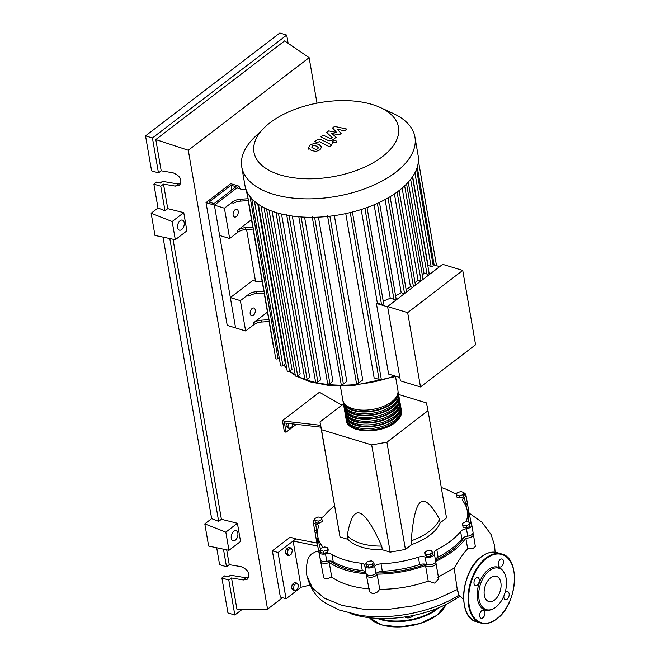 <?xml version="1.0" encoding="UTF-8"?>
<svg xmlns="http://www.w3.org/2000/svg" width="660" height="660" viewBox="0 0 660 660"><rect width="100%" height="100%" fill="white"/><g stroke="black" fill="none" stroke-linecap="round" stroke-linejoin="round"><path stroke-width="0.99" d="M231.033 185.229L236.049 186.747L214.071 203.585L209.055 202.067L231.033 185.229L231.85 189.964M230.728 183.67L239.093 186.202L214.376 205.144L206.011 202.612L230.728 183.67M255.502 281.193L246.576 229.507M239.53 188.743L239.093 186.202M206.011 202.612L227.221 325.38L235.587 327.913L214.376 205.144L236.849 187.927L241.865 189.445L245.924 189.172M330.182 561A75.397 38.676 -9.8 0 0 346.855 569.011A75.397 38.676 -9.8 0 0 365.929 572.55A6.559 3.366 170.2 0 0 362.299 570.611A75.834 38.899 170.2 0 1 333.25 561.808L331.98 554.416A6.559 3.366 -9.8 0 0 325.512 553.897A5.462 2.805 170.2 0 1 319.102 552.172A5.462 2.805 170.2 0 1 320.529 549.813M376.588 573.004A75.397 38.676 -9.8 0 0 425.642 564.242M435.468 560.109A75.397 38.676 -9.8 0 0 464.351 537.083M292.751 423.918L292.231 426.616L289.699 428.563L287.925 426.574L288.527 423.439M287.925 426.574L285.978 425.981L287.76 427.969L289.699 428.563M285.978 425.981L286.514 423.209M320.57 425.296L284.13 421.121L286.044 432.217L296.332 424.331M284.13 421.121L282.455 420.61L284.369 431.706L286.044 432.217M282.455 420.61L319.448 392.271L341.905 405.124M284.452 422.969L320.892 427.144M405.43 549.433L390.209 552.148L382.363 549.772L381.719 546.076C372.413 525.574 365.062 514.594 359.692 513.117C354.255 511.318 350.105 518.818 347.234 535.623L347.878 539.319L340.024 536.943L319.984 421.921L321.502 429.701L371.687 444.906L386.9 442.192L405.43 549.433L411.856 544.508L411.213 540.812A49.178 25.228 -9.8 0 0 439.461 519.172C431.252 504.339 424.949 498.704 420.552 502.252C416.097 505.486 412.987 518.339 411.213 540.812M371.687 444.906L390.209 552.148M321.502 429.701L340.024 536.943M386.9 442.192L428.01 410.701L426.492 402.913L398.615 394.465M343.472 403.928L319.984 421.921M428.01 410.701L446.531 517.943L440.105 522.868L439.461 519.172M440.105 522.868A49.178 25.228 170.2 0 1 411.856 544.508M347.234 535.623A49.178 25.228 -9.8 0 0 381.719 546.076M382.363 549.772A49.178 25.228 170.2 0 1 347.878 539.319M368.173 565.067L365.846 563.656L367.488 561.544L371.464 560.835L373.791 562.237L372.149 564.358L368.173 565.067L368.544 567.212L366.209 565.802L365.846 563.656M372.149 564.358L372.52 566.503L374.162 564.382L373.791 562.237M372.52 566.503L368.544 567.212M430.015 554.243L426.071 554.4L424.66 552.618L427.185 550.679L431.129 550.522L432.539 552.304L430.015 554.243L430.378 556.388L426.442 556.545L426.071 554.4M426.442 556.545L425.032 554.763L424.66 552.618M430.378 556.388L432.91 554.449L432.539 552.304M469.672 524.18L466.422 525.814L462.784 525.409L462.388 523.38L465.638 521.746L469.276 522.151L470.044 526.325L466.793 527.959L466.422 525.814M466.793 527.959L463.155 527.554L462.784 525.409M463.155 527.554L462.388 523.38M463.922 492.5L463.27 494.645L459.533 495.858L456.448 494.917L457.091 492.772L460.829 491.56L463.922 492.5L464.293 494.645L463.642 496.79L463.27 494.645M463.642 496.79L459.904 498.003L459.533 495.858M459.904 498.003L456.819 497.062L456.448 494.917M314.63 518.628L317.873 516.994L321.519 517.399L321.915 519.428L318.664 521.062L315.026 520.658L314.63 518.628L315.397 522.803L315.026 520.658M318.664 521.062L319.036 523.207L322.286 521.573L321.915 519.428M319.036 523.207L315.397 522.803M320.38 550.316L321.024 548.163L324.769 546.95L327.855 547.891L327.212 550.036L323.474 551.248L320.38 550.316L320.752 552.461L323.846 553.393L323.474 551.248M327.212 550.036L327.583 552.181L328.226 550.036L327.855 547.891M327.583 552.181L323.846 553.393M321.552 517.588A6.559 3.366 -9.8 0 0 324.439 515.633A75.834 38.899 170.2 0 1 334.504 505.948M469.483 523.207A5.462 2.805 170.2 0 1 471.784 524.997A5.462 2.805 170.2 0 1 466.447 528.751A6.559 3.366 -9.8 0 0 460.606 531.465A75.834 38.899 170.2 0 1 436.821 549.689A6.559 3.366 -9.8 0 0 434.189 553.063A6.559 3.366 -9.8 0 0 434.28 553.402A5.462 2.805 170.2 0 1 434.354 553.674A5.462 2.805 170.2 0 1 431.277 556.875A5.462 2.805 170.2 0 1 425.18 557.106A6.559 3.366 -9.8 0 0 418.39 557.188A75.834 38.899 170.2 0 1 381.034 563.855A6.559 3.366 -9.8 0 0 374.665 566.115A5.462 2.805 170.2 0 1 368.833 568.004A5.462 2.805 170.2 0 1 364.807 566.024A5.462 2.805 170.2 0 1 364.782 565.802A6.559 3.366 -9.8 0 0 364.757 565.529A6.559 3.366 -9.8 0 0 361.02 563.211A75.834 38.899 170.2 0 1 331.98 554.416M325.512 553.897L326.791 561.297A6.559 3.366 170.2 0 1 333.25 561.808M418.39 557.188L419.669 564.589A6.559 3.366 170.2 0 1 426.459 564.498L425.18 557.106M419.669 564.589A75.834 38.899 170.2 0 1 382.313 571.255L381.034 563.855M374.665 566.115L375.944 573.515A6.559 3.366 170.2 0 1 382.313 571.255M460.606 531.465L461.885 538.857A6.559 3.366 170.2 0 1 467.717 536.151L466.447 528.751M461.885 538.857A75.834 38.899 170.2 0 1 438.091 557.089L436.821 549.689M435.443 559.993A6.559 3.366 170.2 0 1 438.091 557.089M465.374 504.966A6.559 3.366 170.2 0 1 465.688 504.752L464.409 497.351A6.559 3.366 -9.8 0 0 462.569 500.272A6.559 3.366 -9.8 0 0 462.94 501.097A75.834 38.899 170.2 0 1 467.247 510.642A75.834 38.899 170.2 0 1 466.653 520.212A6.559 3.366 -9.8 0 0 466.603 521.037A6.559 3.366 -9.8 0 0 467.008 521.895M467.247 510.642L468.526 518.042A75.834 38.899 170.2 0 1 468.806 522.101M441.276 487.509A75.834 38.899 170.2 0 1 453.065 492.69A6.559 3.366 -9.8 0 0 456.868 493.515M322.105 546.001L322.402 547.717A6.559 3.366 -9.8 0 0 322.476 546.827A6.559 3.366 -9.8 0 0 322.105 546.001A75.834 38.899 170.2 0 1 317.798 536.456A75.834 38.899 170.2 0 1 318.384 526.886A6.559 3.366 -9.8 0 0 318.442 526.061A6.559 3.366 -9.8 0 0 315.612 523.9A5.462 2.805 170.2 0 1 313.261 522.101A5.462 2.805 170.2 0 1 314.812 519.659M320.743 549.112A75.834 38.899 170.2 0 1 319.077 543.856L317.798 536.456M315.612 523.9L316.891 531.3A6.559 3.366 170.2 0 1 317.559 531.49M464.054 493.251A5.462 2.805 170.2 0 1 465.935 494.926L467.214 502.318A5.462 2.805 170.2 0 1 465.688 504.752M471.784 524.997L473.063 532.389A5.462 2.805 170.2 0 1 467.717 536.151M435.559 560.794A5.462 2.805 170.2 0 1 435.633 561.074A5.462 2.805 170.2 0 1 432.556 564.275A5.462 2.805 170.2 0 1 426.459 564.498M375.944 573.515A5.462 2.805 170.2 0 1 370.111 575.404A5.462 2.805 170.2 0 1 366.077 573.416A5.462 2.805 170.2 0 1 366.061 573.193M326.791 561.297A5.462 2.805 170.2 0 1 320.38 559.573L319.102 552.172M316.891 531.3A5.462 2.805 170.2 0 1 314.531 529.501L313.261 522.101M465.935 494.926A5.462 2.805 170.2 0 1 464.409 497.351M401.222 409.893A27.976 14.355 170.2 0 1 401.437 410.809A27.976 14.355 170.2 0 1 395.282 422.062A27.976 14.355 170.2 0 1 365.722 430.46A27.976 14.355 170.2 0 1 346.302 420.329A27.976 14.355 170.2 0 1 346.195 419.397M340.403 386.199L342.787 399.993A27.976 14.355 -9.8 0 0 362.208 410.124A27.976 14.355 -9.8 0 0 391.768 401.717A27.976 14.355 -9.8 0 0 397.93 390.464L395.546 376.67M400.579 413.432A27.101 13.901 170.2 0 1 394.614 421.855A27.101 13.901 170.2 0 1 368.263 430.023A27.101 13.901 170.2 0 1 347.993 422.515M398.029 391.405A27.976 14.355 170.2 0 1 398.244 392.32A27.976 14.355 170.2 0 1 392.089 403.565A27.976 14.355 170.2 0 1 362.522 411.972A27.976 14.355 170.2 0 1 343.109 401.841A27.976 14.355 170.2 0 1 343.002 400.909M343.109 401.841L343.423 403.689A27.976 14.355 -9.8 0 0 362.843 413.82A27.976 14.355 -9.8 0 0 392.411 405.413A27.976 14.355 -9.8 0 0 398.566 394.168L398.244 392.32M398.665 395.101A27.976 14.355 170.2 0 1 398.887 396.016A27.976 14.355 170.2 0 1 392.725 407.269A27.976 14.355 170.2 0 1 363.165 415.668A27.976 14.355 170.2 0 1 343.745 405.537A27.976 14.355 170.2 0 1 343.645 404.605M343.745 405.537L344.066 407.385A27.976 14.355 -9.8 0 0 363.487 417.516A27.976 14.355 -9.8 0 0 393.046 409.117A27.976 14.355 -9.8 0 0 399.209 397.864L398.887 396.016M399.308 398.797A27.976 14.355 170.2 0 1 399.523 399.712A27.976 14.355 170.2 0 1 393.368 410.965A27.976 14.355 170.2 0 1 363.8 419.372A27.976 14.355 170.2 0 1 344.38 409.241A27.976 14.355 170.2 0 1 344.281 408.301M344.38 409.241L344.701 411.089A27.976 14.355 -9.8 0 0 364.122 421.22A27.976 14.355 -9.8 0 0 393.69 412.813A27.976 14.355 -9.8 0 0 399.844 401.56L399.523 399.712M399.943 402.493A27.976 14.355 170.2 0 1 400.166 403.409A27.976 14.355 170.2 0 1 394.003 414.661A27.976 14.355 170.2 0 1 364.444 423.068A27.976 14.355 170.2 0 1 345.023 412.937A27.976 14.355 170.2 0 1 344.924 411.997M345.023 412.937L345.345 414.785A27.976 14.355 -9.8 0 0 364.757 424.916A27.976 14.355 -9.8 0 0 394.325 416.51A27.976 14.355 -9.8 0 0 400.48 405.257L400.166 403.409M400.587 406.197A27.976 14.355 170.2 0 1 400.801 407.113A27.976 14.355 170.2 0 1 394.647 418.358A27.976 14.355 170.2 0 1 365.079 426.764A27.976 14.355 170.2 0 1 345.659 416.633A27.976 14.355 170.2 0 1 345.56 415.701M345.659 416.633L345.98 418.481A27.976 14.355 -9.8 0 0 365.401 428.612A27.976 14.355 -9.8 0 0 394.96 420.205A27.976 14.355 -9.8 0 0 401.123 408.961L400.801 407.113M399.943 409.736A27.101 13.901 170.2 0 1 393.979 418.159A27.101 13.901 170.2 0 1 367.62 426.327A27.101 13.901 170.2 0 1 347.35 418.82M399.3 406.032A27.101 13.901 170.2 0 1 393.335 414.455A27.101 13.901 170.2 0 1 366.985 422.623A27.101 13.901 170.2 0 1 346.714 415.115M398.665 402.336A27.101 13.901 170.2 0 1 392.7 410.759A27.101 13.901 170.2 0 1 366.341 418.927A27.101 13.901 170.2 0 1 346.071 411.419M398.021 398.64A27.101 13.901 170.2 0 1 392.057 407.063A27.101 13.901 170.2 0 1 365.706 415.231A27.101 13.901 170.2 0 1 345.436 407.723M397.386 394.944A27.101 13.901 170.2 0 1 391.421 403.367A27.101 13.901 170.2 0 1 365.062 411.535A27.101 13.901 170.2 0 1 344.8 404.027M235.075 209.748A4.043 2.425 -73.1 0 1 236.841 209.302A4.043 2.425 -73.1 0 1 238.252 212.512A4.043 2.425 -73.1 0 1 236.263 216.587A4.043 2.425 -73.1 0 1 234.498 217.041A4.043 2.425 -73.1 0 1 233.087 213.832A4.043 2.425 -73.1 0 1 235.075 209.748M252.136 308.484A4.043 2.425 -73.1 0 1 253.894 308.038A4.043 2.425 -73.1 0 1 255.313 311.248A4.043 2.425 -73.1 0 1 253.316 315.323A4.043 2.425 -73.1 0 1 251.551 315.777A4.043 2.425 -73.1 0 1 250.14 312.568A4.043 2.425 -73.1 0 1 252.136 308.484M270.097 122.694A73.334 37.62 -9.8 0 0 264.445 127.561A73.334 37.62 -9.8 0 0 284.113 175.981A73.334 37.62 -9.8 0 0 382.346 156.709A73.334 37.62 -9.8 0 0 380.333 107.539A73.334 37.62 -9.8 0 0 270.097 122.694M264.445 127.561L254.331 137.445A87.871 45.078 -9.8 0 0 241.758 166.955A87.871 45.078 -9.8 0 0 302.742 198.775A87.871 45.078 -9.8 0 0 395.596 172.375A87.871 45.078 -9.8 0 0 414.934 137.041A87.871 45.078 -9.8 0 0 393.187 113.462L380.333 107.539M241.758 166.955L244.942 185.394A87.871 45.078 -9.8 0 0 246.881 191.499A87.871 45.078 -9.8 0 0 251.806 198.676A87.871 45.078 -9.8 0 0 258.58 204.435A87.871 45.078 -9.8 0 0 266.846 209.047A87.871 45.078 -9.8 0 0 276.449 212.644A87.871 45.078 -9.8 0 0 287.331 215.259A87.871 45.078 -9.8 0 0 299.541 216.843A87.871 45.078 -9.8 0 0 313.252 217.297A87.871 45.078 -9.8 0 0 328.804 216.323A87.871 45.078 -9.8 0 0 351.318 212.305A87.871 45.078 -9.8 0 0 366.193 207.85A87.871 45.078 -9.8 0 0 378.807 202.702A87.871 45.078 -9.8 0 0 389.606 197.01A87.871 45.078 -9.8 0 0 398.78 190.814A87.871 45.078 -9.8 0 0 406.378 184.156A87.871 45.078 -9.8 0 0 412.36 176.995A87.871 45.078 -9.8 0 0 416.518 169.29A87.871 45.078 -9.8 0 0 418.415 160.892A87.871 45.078 -9.8 0 0 418.118 155.48L414.934 137.041M399.836 377.479L388.6 374.072L376.398 303.443A82.409 42.273 -9.8 0 0 377.355 303.13L361.185 209.525M350.245 212.57L379.063 379.417L374.137 377.924L345.757 213.592M334.356 215.622L362.744 379.954L358.71 383.048A1.312 0.676 170.2 0 1 357.324 383.443A1.312 0.676 170.2 0 1 356.416 382.965L327.55 215.861M318.425 217.14L346.797 381.389L343.39 383.996A1.312 0.676 170.2 0 1 342.004 384.392A1.312 0.676 170.2 0 1 341.096 383.922L312.229 216.818M304.573 217.165L332.912 381.241L329.893 383.559A1.312 0.676 170.2 0 1 328.507 383.955A1.312 0.676 170.2 0 1 327.591 383.476L298.733 216.373M292.339 216.059L320.636 379.863L317.856 381.991A1.312 0.676 170.2 0 1 316.47 382.387A1.312 0.676 170.2 0 1 315.562 381.909L286.696 214.813M281.523 214.022L309.746 377.421L307.139 379.417A1.312 0.676 -9.8 0 1 305.753 379.813A1.312 0.676 -9.8 0 1 304.837 379.343L276.028 212.512M272.077 211.192L300.193 373.956L297.685 375.878A1.312 0.676 -9.8 0 1 296.299 376.274A1.312 0.676 -9.8 0 1 295.383 375.796L266.558 208.915M264.074 207.694L292.009 369.443L289.542 371.332A1.312 0.676 -9.8 0 1 288.156 371.728A1.312 0.676 -9.8 0 1 287.24 371.25L258.406 204.311M257.755 203.857L285.376 363.742L282.868 365.656A1.312 0.676 -9.8 0 1 281.482 366.052A1.312 0.676 -9.8 0 1 280.574 365.582L251.724 198.586M407.657 312.625L462.734 270.418L442.662 264.338L387.585 306.545L400.422 380.87L420.494 386.958L407.657 312.625L387.585 306.545M462.734 270.418L475.579 344.751L420.494 386.958M433.042 264.643L439.651 266.64M427.861 265.914A82.409 42.273 -9.8 0 0 428.026 265.477L431.087 266.409A1.312 0.676 -9.8 0 0 432.514 266.302A1.312 0.676 -9.8 0 0 433.199 265.551L416.534 169.084M422.367 275.269A82.409 42.273 -9.8 0 0 423.976 273.083L426.995 273.999A1.312 0.676 -9.8 0 0 428.422 273.892A1.312 0.676 -9.8 0 0 429.107 273.149L412.442 176.674M415.066 282.901A82.409 42.273 -9.8 0 0 418.044 280.12L420.923 280.995M406.139 289.649A82.409 42.273 -9.8 0 0 410.429 286.646L412.665 287.323M395.579 295.697A82.409 42.273 -9.8 0 0 401.189 292.685L404.398 293.659M383.204 301.075A82.409 42.273 -9.8 0 0 390.25 298.204L393.946 299.326A1.312 0.676 -9.8 0 0 395.373 299.219A1.312 0.676 -9.8 0 0 396.058 298.468L379.467 202.397M377.355 303.13L381.513 304.392A1.312 0.676 -9.8 0 0 382.94 304.285A1.312 0.676 -9.8 0 0 383.625 303.534L367.042 207.537M376.398 303.443L387.635 306.842M390.25 298.204L374.113 204.781M401.189 292.685L385.11 199.551M410.429 286.646L394.416 193.949M418.044 280.12L402.146 188.092M423.976 273.083L408.268 182.152M428.026 265.477L412.665 176.55M240.314 199.254A8.745 4.488 -9.8 0 0 232.675 201.853L232.996 203.701A8.745 4.488 170.2 0 1 240.636 201.11L240.314 199.254L248.119 198.726M248.432 200.574L240.636 201.11M245.553 229.581L245.231 227.733A8.745 4.488 -9.8 0 0 237.592 230.332L237.913 232.18A8.745 4.488 170.2 0 1 245.553 229.581L253.358 229.045M237.913 232.18L229.655 238.507L224.416 208.189L232.675 201.853M237.592 230.332L251.493 219.681M256.286 291.703A8.745 4.488 -9.8 0 0 248.647 294.302L248.96 296.15A8.745 4.488 170.2 0 1 256.6 293.551L256.286 291.703L264.082 291.175M264.404 293.024L256.6 293.551M245.231 227.733L253.036 227.197M248.193 200.59L252.079 223.096A1.312 0.676 -9.8 0 0 252.384 223.443M264.165 293.04L268.051 315.546A1.312 0.676 -9.8 0 0 268.356 315.892M246.46 190.558L247.162 194.626A1.312 0.676 -9.8 0 0 247.467 194.972M253.11 229.061L263.134 287.075A1.312 0.676 -9.8 0 0 263.439 287.422M261.525 322.03L261.203 320.183A8.745 4.488 -9.8 0 0 253.564 322.781L253.886 324.629A8.745 4.488 170.2 0 1 261.525 322.03L269.321 321.494M253.886 324.629L245.619 330.957L240.38 300.638L248.647 294.302M253.564 322.781L267.457 312.13M261.203 320.183L269.008 319.646M273.817 347.507A1.312 0.676 170.2 0 1 273.512 347.168L269.082 321.511M245.619 330.957L235.587 327.913L230.348 297.594L252.813 280.376L257.837 281.894L262.185 281.597M246.865 191.458L275.715 358.512A1.312 0.676 -9.8 0 0 276.631 358.982A1.312 0.676 -9.8 0 0 278.017 358.594L279.205 357.679M379.063 379.417A1.312 0.676 -9.8 0 0 380.49 379.31A1.312 0.676 -9.8 0 0 381.175 378.56L352.407 212.033M230.348 297.594L240.38 300.638M229.655 238.507L219.615 235.471L214.376 205.144L224.416 208.189M318.466 147.741L316.701 146.165L313.855 145.406L312.37 146.008L311.71 147.048L313.492 148.632L316.313 149.383L317.815 148.764L318.45 147.625M321.643 147.064L319.003 144.4L314.259 143.335L310.241 144.936L308.525 147.725L311.182 150.398L315.909 151.453L319.951 149.845L321.618 146.825L321.832 148.071M308.525 147.725L308.773 149.209M331.848 145.01L321.585 139.829C320.059 138.988 318.252 139.227 316.173 140.522L314.861 141.529L316.866 142.543L319.423 141.669L329.538 146.784L331.848 145.01M332.541 141.083L332.054 141.982L332.854 142.675L335.965 142.123L336.451 141.224L335.651 140.53L332.541 141.083M332.582 127.949L336.608 132.445L328.713 130.911L326.7 132.462L332.285 137.701L331.567 138.254L329.901 138.451L323.235 135.102L320.933 136.868L327.748 140.291C329.29 141.124 331.089 140.893 333.16 139.59L336.212 137.239L331.543 133.361L339.314 134.871L341.113 133.485L337.128 129.079L344.487 130.903L346.863 129.079L334.603 126.406L332.582 127.949M459.805 596.145A77.542 39.773 170.2 0 1 353.174 614.419A77.542 39.773 170.2 0 1 349.957 613.363M296.678 583.06L298.46 585.049L297.701 588.984L295.168 590.923L293.395 588.934L294.154 584.999L296.678 583.06L294.739 582.475L292.207 584.413L294.154 584.999M293.395 588.934L291.456 588.34L293.23 590.329L295.168 590.923M291.456 588.34L292.207 584.413M290.614 547.932L292.388 549.92L291.637 553.847L289.105 555.786L287.331 553.798L288.082 549.871L290.614 547.932L288.676 547.346L286.143 549.285L288.082 549.871M287.331 553.798L285.384 553.212L287.166 555.2L289.105 555.786M285.384 553.212L286.143 549.285M317.501 533.206A5.462 2.805 170.2 0 1 314.853 531.349A5.462 2.805 170.2 0 1 315.001 530.368M321.148 564.028L317.707 545.993A77.542 39.773 170.2 0 1 317.98 537.512M319.3 551.116A77.542 39.773 170.2 0 1 317.707 545.993M369.451 588.934C353.537 587.565 340.972 583.63 331.741 577.145L327.319 578.639L324.976 578.614L323.697 577.747L320.702 561.421A5.462 2.805 170.2 0 1 320.851 560.439M331.741 577.145L329.2 562.411A5.462 2.805 170.2 0 1 323.812 563.351A5.462 2.805 170.2 0 1 320.702 561.421M366.185 573.771A77.542 39.773 170.2 0 1 329.2 562.411M467.428 511.698A77.542 39.773 170.2 0 1 470.531 519.593A77.542 39.773 170.2 0 1 470.819 523.735M472.915 533.371A5.462 2.805 170.2 0 1 473.385 534.237A5.462 2.805 170.2 0 1 465.811 538.04L467.676 548.798C463.551 553.171 459.055 559.622 454.187 568.136L437.695 577.343M465.811 538.04A77.542 39.773 170.2 0 1 435.649 561.355M435.484 562.048A5.462 2.805 170.2 0 1 435.955 562.922A5.462 2.805 170.2 0 1 431.797 566.453A5.462 2.805 170.2 0 1 425.527 565.513L428.224 581.113C412.582 586.542 396.421 589.289 379.739 589.355L377.116 574.15A5.462 2.805 170.2 0 1 371.563 577.195A5.462 2.805 170.2 0 1 366.399 575.272A5.462 2.805 170.2 0 1 366.548 574.291M425.527 565.513A77.542 39.773 170.2 0 1 377.116 574.15M379.739 589.355L377.38 592.061L374.674 593.29L372.058 593.332L369.567 591.772L366.399 575.272M435.955 562.922L438.702 578.837L434.651 583.118L428.224 581.113M473.385 534.237L475.348 546.488L473.393 548.204L467.676 548.798M467.065 503.299A5.462 2.805 170.2 0 1 467.536 504.166A5.462 2.805 170.2 0 1 466.084 506.55M458.287 591.88C459.393 597.003 459.046 596.227 457.256 589.562L454.187 568.136M318.59 551.125L315.562 551.801L311.355 554.111L308.723 557.329L307.906 559.366C306.347 564.886 306.025 570.455 306.966 576.064L312.584 588.2L324.58 598.232L342.053 605.41L363.676 609.238L387.816 609.436L412.673 605.995L436.409 599.197L457.256 589.562M309.796 585.139L301.108 587.227L293.123 541.002L295.87 538.898L317.419 543.147M301.108 587.227L286.036 598.777L278.05 552.552L293.123 541.002L317.724 546.076M286.036 598.777L280.351 597.053L272.365 550.828L290.177 537.182L295.87 538.898M272.365 550.828L278.05 552.552M404.943 616.943A4.15 2.128 -9.8 0 0 406.18 617.686A4.15 2.128 -9.8 0 0 412.822 615.565M503.943 595.749A4.15 2.491 106.9 0 0 505.312 599.651A4.15 2.491 106.9 0 0 507.127 599.189A4.15 2.491 106.9 0 0 509.173 594.998A4.15 2.491 106.9 0 0 507.721 591.698A4.15 2.491 106.9 0 0 505.915 592.16A4.15 2.491 106.9 0 0 504.768 593.505M481.693 610.723A4.15 2.491 106.9 0 0 479.647 614.914A4.15 2.491 106.9 0 0 481.09 618.214A4.15 2.491 106.9 0 0 482.906 617.752A4.15 2.491 106.9 0 0 484.952 613.561A4.15 2.491 106.9 0 0 483.499 610.261A4.15 2.491 106.9 0 0 481.693 610.723M476.05 578.036A4.15 2.491 106.9 0 0 473.995 582.227A4.15 2.491 106.9 0 0 475.447 585.527A4.15 2.491 106.9 0 0 477.262 585.065A4.15 2.491 106.9 0 0 479.308 580.874A4.15 2.491 106.9 0 0 477.856 577.574A4.15 2.491 106.9 0 0 476.05 578.036M500.263 559.474A4.15 2.491 106.9 0 0 498.217 563.665A4.15 2.491 106.9 0 0 499.669 566.965A4.15 2.491 106.9 0 0 501.484 566.503A4.15 2.491 106.9 0 0 503.531 562.312A4.15 2.491 106.9 0 0 502.079 559.012A4.15 2.491 106.9 0 0 500.263 559.474M492.327 609.213A21.64 12.994 -73.1 0 1 478.739 596.97A21.64 12.994 -73.1 0 1 489.431 570.611A21.64 12.994 -73.1 0 1 503.638 571.89A21.64 12.994 -73.1 0 1 495.751 607.225A21.64 12.994 -73.1 0 1 492.327 609.213L491.312 609.617A22.399 13.447 -73.1 0 1 477.246 596.945A22.399 13.447 -73.1 0 1 488.317 569.671A22.399 13.447 -73.1 0 1 503.019 570.991A22.399 13.447 -73.1 0 1 503.324 571.453M490.66 577.764A13.184 7.912 106.9 0 0 484.168 591.063A13.184 7.912 106.9 0 0 488.771 601.532A13.184 7.912 106.9 0 0 494.513 600.064A13.184 7.912 106.9 0 0 501.014 586.773A13.184 7.912 106.9 0 0 496.411 576.304A13.184 7.912 106.9 0 0 490.66 577.764M233.797 531.308A5.247 3.151 -73.1 0 1 236.082 530.722A5.247 3.151 -73.1 0 1 237.913 534.889A5.247 3.151 -73.1 0 1 235.331 540.177A5.247 3.151 -73.1 0 1 233.038 540.763A5.247 3.151 -73.1 0 1 231.206 536.596A5.247 3.151 -73.1 0 1 233.797 531.308M180.139 220.679A5.247 3.151 -73.1 0 1 182.424 220.093A5.247 3.151 -73.1 0 1 184.255 224.26A5.247 3.151 -73.1 0 1 181.673 229.548A5.247 3.151 -73.1 0 1 179.388 230.134A5.247 3.151 -73.1 0 1 177.556 225.967A5.247 3.151 -73.1 0 1 180.139 220.679M158.466 172.92L152.427 137.973L145.538 135.886L151.577 170.833L158.466 172.92L161.205 170.825L173.035 172.813C180.378 175.931 182.539 180.089 179.536 185.279L175.337 186.12L163.507 184.132L160.768 186.236L153.871 184.148L156.618 182.044L160.157 183.117L162.459 181.36L178.118 183.992L180.667 183.925M145.538 135.886L279.815 33L286.712 35.087L288.131 43.296M216.678 547.75L219.599 564.671L226.495 566.759L229.234 564.655L241.065 566.643C248.399 569.761 250.569 573.919 247.566 579.117L243.367 579.958L231.536 577.97L228.797 580.066L221.9 577.979L224.639 575.883L228.187 576.956L230.488 575.19L246.147 577.822L248.696 577.764M204.798 523.875L225.819 532.141L228.962 550.333L208.634 546.067L204.798 523.875L211.645 518.628L163.028 237.121M151.14 213.246L172.169 221.512L175.304 239.704L154.976 235.438L151.14 213.246L157.996 207.999L153.871 184.148M157.996 207.999L165 210.755L160.768 186.236M165 210.755L167.739 208.651L163.507 184.132M152.427 137.973L286.712 35.087M161.205 170.825L155.81 139.573L284.608 40.887L309.127 57.668L316.981 103.15M226.495 566.759L223.459 549.178M242.41 609.205L234.828 615.013L227.939 612.926L221.9 577.979M234.828 615.013L228.797 580.066M229.234 564.655L226.677 549.854M282.497 597.704L267.556 609.147L236.932 609.213L231.536 577.97M172.169 221.512L183.744 212.636L186.887 230.827L175.304 239.704M167.739 208.651L183.744 212.636M225.819 532.141L237.402 523.264L240.545 541.456L228.962 550.333M211.645 518.628L218.658 521.384L221.397 519.28L237.402 523.264M218.658 521.384L169.801 238.549M221.397 519.28L173.019 239.225M155.81 139.573L188.29 150.249L309.127 57.668M267.556 609.147L188.29 150.249M361.02 563.211L362.299 570.611M466.933 521.796L466.653 520.212M283.924 364.848A82.409 42.273 -9.8 0 0 286.712 368.189M289.872 371.077A82.409 42.273 -9.8 0 0 295.21 374.764M297.462 376.018A82.409 42.273 -9.8 0 0 304.829 379.294M306.207 379.789A82.409 42.273 -9.8 0 0 309.375 380.82A82.409 42.273 -9.8 0 0 394.672 375.911M377.371 203.362L393.946 299.326M388.039 197.926L404.555 293.543M397.114 192.06L413.457 286.712M404.662 185.839L421.08 280.879M410.644 179.33L426.995 273.999M414.917 172.78L431.087 266.409M289.113 215.564L317.856 381.991M329.893 216.2L358.71 383.048M301.117 216.967L329.893 383.559M314.589 217.272L343.39 383.996M278.429 213.221L307.139 379.417M269.033 210.004L297.685 375.878M250.033 196.581L278.017 358.594M260.972 205.969L289.542 371.332M254.471 201.259L282.868 365.656M417.252 167.186L434.14 264.974M364.914 208.296L381.513 304.392M369.468 617.719A40.441 20.741 -9.8 0 0 381.29 624.698A40.441 20.741 -9.8 0 0 445.83 604.527M438.842 607.695A40.441 20.741 170.2 0 1 380.399 619.517A40.441 20.741 170.2 0 1 377.116 618.354M379.079 618.445A40.004 20.518 -9.8 0 0 380.605 618.94A40.004 20.518 -9.8 0 0 437.019 608.438M440.542 612.117A40.004 20.518 170.2 0 1 381.628 624.855M481.635 556.685A36.069 21.656 106.9 0 0 463.856 593.068A36.069 21.656 106.9 0 0 476.446 621.712C457.05 617.587 460.903 570.768 481.429 556.71C486.915 552.577 492.228 551.232 497.359 552.676A36.069 21.656 106.9 0 0 481.635 556.685M464.401 605.113A35.632 21.392 -73.1 0 1 478.137 559.795M496.518 619.022A36.069 21.656 -73.1 0 1 480.793 623.032A36.069 21.656 -73.1 0 1 468.204 594.388A36.069 21.656 -73.1 0 1 485.983 558.005A36.069 21.656 -73.1 0 1 501.707 553.996A36.069 21.656 -73.1 0 1 513.752 570.587M486.379 558.476A35.632 21.392 106.9 0 0 469.252 605.723A35.632 21.392 106.9 0 0 496.79 618.75A35.632 21.392 106.9 0 0 513.917 571.502A35.632 21.392 106.9 0 0 486.379 558.476M178.118 183.992L175.337 186.12M246.147 577.822L243.367 579.958M435.633 561.074L434.354 553.674M366.077 573.416L364.807 566.024M346.302 420.329C347.581 433.43 381.043 434.239 395.142 422.548C399.886 418.885 401.981 414.975 401.437 410.809M396.272 376.398L351.763 385.91L329.711 385.613L310.109 381.859L296.703 376.249M295.325 375.441L289.575 371.308M286.795 368.659L283.808 364.939M390.093 196.721L406.552 292.009M399.11 190.558L415.462 285.186M423.077 279.345L406.593 183.942M436.524 265.691L418.415 160.85M332.269 143.228L332.054 141.982M336.666 142.469L336.451 141.224M316.874 543.023L314.853 531.349M471.314 524.122L470.531 519.593M469.59 516.07L467.536 504.166M458.766 595.089L463.592 599.445M469.07 513.067L481.899 522.151L491.056 534.501L494.571 545.284L495.124 552.206M458.931 595.147C432.457 612.15 391.528 620.309 359.609 615.26L339.133 609.988L325.809 603.182C316.75 598.067 310.464 589.034 306.966 576.073M316.759 542.396L316.363 542.908M445.888 604.502L436.953 615.326L420.205 623.502L399.952 627L381.439 624.904L369.402 617.711M497.359 552.676L501.707 553.996C521.103 558.121 517.25 604.931 496.724 618.997C491.238 623.131 485.925 624.476 480.793 623.032L476.446 621.712M503.019 570.991L503.638 571.89"/></g></svg>
